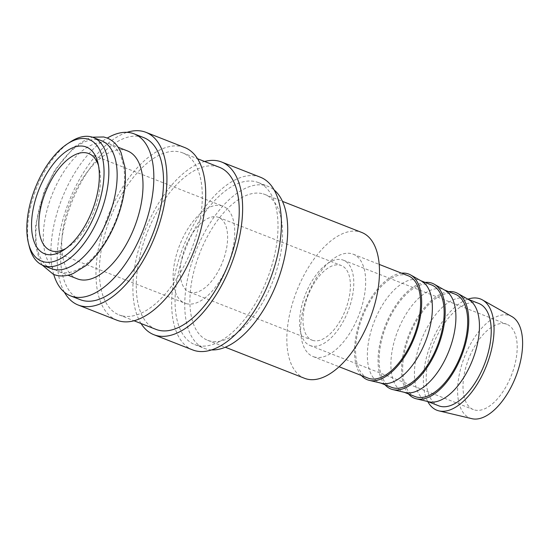 <?xml version="1.0" encoding="UTF-8"?>
<svg xmlns="http://www.w3.org/2000/svg" width="550" height="550" viewBox="0 0 550 550"><rect width="100%" height="100%" fill="white"/><g stroke="black" fill="none" stroke-linecap="round" stroke-linejoin="round"><path stroke-width="0.41" stroke-dasharray="2.75 2.06" d="M101.606 140.772A68.709 34.361 -68.6 0 0 99.062 139.996A68.709 34.361 -68.6 0 0 43.587 194.673A68.709 34.361 -68.6 0 0 51.432 268.702M197.979 345.572A87.031 43.526 111.4 0 1 194.762 344.589A87.031 43.526 111.4 0 1 184.821 250.814A87.031 43.526 111.4 0 1 255.09 181.562A87.031 43.526 111.4 0 1 258.308 182.552A87.031 43.526 111.4 0 1 268.249 276.32A87.031 43.526 111.4 0 1 197.979 345.572M211.551 349.903A87.031 43.526 111.4 0 1 207.673 349.374A87.031 43.526 111.4 0 1 204.456 348.391A87.031 43.526 111.4 0 1 194.514 254.616A87.031 43.526 111.4 0 1 264.784 185.364A87.031 43.526 111.4 0 1 268.001 186.347A87.031 43.526 111.4 0 1 274.23 190.066M141.054 323.524A92.751 46.386 111.4 0 1 144.581 231.426A92.751 46.386 111.4 0 1 204.6 161.487M192.672 349.917A92.751 46.386 111.4 0 1 182.077 249.975A92.751 46.386 111.4 0 1 256.974 176.172A92.751 46.386 111.4 0 1 260.397 177.217M122.279 315.886A87.031 43.526 111.4 0 1 119.061 314.903A87.031 43.526 111.4 0 1 109.12 221.127A87.031 43.526 111.4 0 1 179.389 151.876A87.031 43.526 111.4 0 1 182.607 152.859A87.031 43.526 111.4 0 1 192.548 246.634A87.031 43.526 111.4 0 1 122.279 315.886M155.987 329.381A87.031 43.526 111.4 0 1 146.046 235.606A87.031 43.526 111.4 0 1 216.322 166.361A87.031 43.526 111.4 0 1 219.532 167.344M64.364 292.181A92.751 46.386 111.4 0 1 68.881 201.74A92.751 46.386 111.4 0 1 127.05 132.344M116.971 320.231A92.751 46.386 111.4 0 1 106.377 220.289A92.751 46.386 111.4 0 1 181.273 146.486A92.751 46.386 111.4 0 1 184.697 147.531M53.756 274.532A87.031 43.526 111.4 0 1 107.271 138.078M80.286 299.695A87.031 43.526 111.4 0 1 70.352 205.92A87.031 43.526 111.4 0 1 140.621 136.675A87.031 43.526 111.4 0 1 143.832 137.658M61.359 272.374A68.709 34.361 111.4 0 1 58.823 271.597A68.709 34.361 111.4 0 1 50.971 197.567A68.709 34.361 111.4 0 1 106.453 142.897A68.709 34.361 111.4 0 1 108.989 143.674A68.709 34.361 111.4 0 1 116.834 217.704A68.709 34.361 111.4 0 1 61.359 272.374M77.282 278.836A68.709 34.361 111.4 0 1 69.438 204.806A68.709 34.361 111.4 0 1 124.912 150.136A68.709 34.361 111.4 0 1 127.456 150.913M29.26 246.455A68.709 34.361 111.4 0 1 70.214 142.017M427.749 401.521A59.744 29.879 111.4 0 1 430.897 343.716A59.744 29.879 111.4 0 1 467.885 299.173M471.735 418.646A54.966 27.486 111.4 0 1 463.155 360.546A54.966 27.486 111.4 0 1 508.138 315.136A54.966 27.486 111.4 0 1 511.933 316.601M428.574 401.72A54.966 27.486 111.4 0 1 426.876 401.177A54.966 27.486 111.4 0 1 420.599 341.949A54.966 27.486 111.4 0 1 464.977 298.21A54.966 27.486 111.4 0 1 467.012 298.836A54.966 27.486 111.4 0 1 468.772 299.674M438.646 405.79A54.966 27.486 111.4 0 1 432.369 346.569A54.966 27.486 111.4 0 1 476.747 302.83A54.966 27.486 111.4 0 1 478.782 303.449M408.519 393.979A56.76 28.387 111.4 0 1 408.746 335.026A56.76 28.387 111.4 0 1 448.649 291.637M405.034 392.487A54.966 27.486 111.4 0 1 403.336 391.944A54.966 27.486 111.4 0 1 397.059 332.716A54.966 27.486 111.4 0 1 441.437 288.984A54.966 27.486 111.4 0 1 443.472 289.603A54.966 27.486 111.4 0 1 445.232 290.441M415.106 396.557A54.966 27.486 111.4 0 1 408.829 337.336A54.966 27.486 111.4 0 1 453.207 293.597A54.966 27.486 111.4 0 1 455.242 294.216M384.973 384.746A56.76 28.387 111.4 0 1 385.206 325.793A56.76 28.387 111.4 0 1 425.109 282.404M381.494 383.254A54.966 27.486 111.4 0 1 379.796 382.711A54.966 27.486 111.4 0 1 373.519 323.489A54.966 27.486 111.4 0 1 417.897 279.751A54.966 27.486 111.4 0 1 419.925 280.369A54.966 27.486 111.4 0 1 421.692 281.208M391.566 387.331A54.966 27.486 111.4 0 1 385.289 328.103A54.966 27.486 111.4 0 1 429.667 284.364A54.966 27.486 111.4 0 1 431.702 284.989M361.433 375.513A56.76 28.387 111.4 0 1 361.666 316.559A56.76 28.387 111.4 0 1 401.569 273.171M315.123 357.177A54.966 27.486 111.4 0 1 313.094 356.558A54.966 27.486 111.4 0 1 306.817 297.33A54.966 27.486 111.4 0 1 351.196 253.591A54.966 27.486 111.4 0 1 353.231 254.217A54.966 27.486 111.4 0 1 359.507 313.438A54.966 27.486 111.4 0 1 315.123 357.177M368.026 378.098A54.966 27.486 111.4 0 1 361.749 318.869A54.966 27.486 111.4 0 1 406.127 275.131A54.966 27.486 111.4 0 1 408.155 275.756M261.931 193.566A78.327 39.167 -68.6 0 0 198.688 255.894A78.327 39.167 -68.6 0 0 207.632 340.292A78.327 39.167 -68.6 0 0 210.526 341.172A78.327 39.167 -68.6 0 0 273.769 278.85A78.327 39.167 -68.6 0 0 264.825 194.452A78.327 39.167 -68.6 0 0 261.931 193.566M304.562 378.304A78.327 39.167 111.4 0 1 295.618 293.906A78.327 39.167 111.4 0 1 358.861 231.577A78.327 39.167 111.4 0 1 361.756 232.464M311.671 346.012A45.801 22.907 111.4 0 1 309.98 345.489A45.801 22.907 111.4 0 1 304.748 296.141A45.801 22.907 111.4 0 1 341.729 259.689A45.801 22.907 111.4 0 1 343.42 260.205A45.801 22.907 111.4 0 1 348.652 309.561A45.801 22.907 111.4 0 1 311.671 346.012M505.134 323.771A45.801 22.907 -68.6 0 0 468.146 360.216A45.801 22.907 -68.6 0 0 473.378 409.571A45.801 22.907 -68.6 0 0 475.069 410.087A45.801 22.907 -68.6 0 0 512.057 373.643A45.801 22.907 -68.6 0 0 506.825 324.287A45.801 22.907 -68.6 0 0 505.134 323.771M190.768 292.462A40.081 20.041 111.4 0 1 189.282 292.009A40.081 20.041 111.4 0 1 184.711 248.827A40.081 20.041 111.4 0 1 217.071 216.934A40.081 20.041 111.4 0 1 218.549 217.387A40.081 20.041 111.4 0 1 223.128 260.569A40.081 20.041 111.4 0 1 190.768 292.462M313.548 340.615A40.081 20.041 111.4 0 1 312.07 340.161A40.081 20.041 111.4 0 1 307.491 296.979A40.081 20.041 111.4 0 1 339.852 265.086A40.081 20.041 111.4 0 1 341.33 265.54A40.081 20.041 111.4 0 1 345.909 308.722A40.081 20.041 111.4 0 1 313.548 340.615M186.821 303.793A52.106 26.056 111.4 0 1 184.896 303.208A52.106 26.056 111.4 0 1 178.942 247.067A52.106 26.056 111.4 0 1 221.011 205.604A52.106 26.056 111.4 0 1 222.942 206.195A52.106 26.056 111.4 0 1 228.889 262.336A52.106 26.056 111.4 0 1 186.821 303.793M98.498 165.55A52.106 26.056 111.4 0 1 99.179 167.936A52.106 26.056 111.4 0 1 68.117 247.136A52.106 26.056 111.4 0 1 66 248.421M42.226 265.059L39.435 259.985L35.592 245.644L35.53 225.631L43.924 192.06L54.931 169.964L74.47 146.774L87.106 138.916L92.379 137.184M194.762 344.589L204.456 348.391M119.061 314.903L134.001 320.76M58.823 271.597L68.001 275.199M426.876 401.177L427.783 401.534M403.336 391.944L404.243 392.301M379.796 382.711L380.703 383.068M313.094 356.558L339.075 366.74M207.632 340.292L225.294 347.215M309.98 345.489L473.378 409.571M189.282 292.009L312.07 340.161M50.621 250.546L184.896 303.208M99.179 167.936L97.934 162.876M68.117 247.136L63.766 249.996M88.667 153.532L222.942 206.195M218.549 217.387L341.33 265.54M343.42 260.205L506.825 324.287M264.825 194.452L282.487 201.376M353.231 254.217L379.211 264.399M419.925 280.369L420.839 280.727M443.472 289.603L444.379 289.96M467.012 298.836L467.919 299.193M108.989 143.674L118.167 147.269M182.607 152.859L197.546 158.716M258.308 182.552L268.001 186.347"/><path stroke-width="0.82" d="M43.127 265.444L51.432 268.702A68.709 34.361 -68.6 0 0 53.976 269.479A68.709 34.361 -68.6 0 0 109.45 214.809A68.709 34.361 -68.6 0 0 101.606 140.772L93.294 137.514A68.709 34.361 111.4 0 1 101.145 211.551A68.709 34.361 111.4 0 1 45.664 266.221A68.709 34.361 111.4 0 1 43.127 265.444A68.709 34.361 111.4 0 1 29.26 246.455L28.435 243.121A65.271 32.642 111.4 0 1 67.347 143.901A65.271 32.642 111.4 0 1 86.859 138.889A65.271 32.642 111.4 0 1 97.577 207.591A65.271 32.642 111.4 0 1 44.021 261.896A65.271 32.642 111.4 0 1 28.435 243.121M204.6 161.487A92.751 46.386 111.4 0 1 218.199 160.964A92.751 46.386 111.4 0 1 221.623 162.016A92.751 46.386 111.4 0 1 232.217 261.958A92.751 46.386 111.4 0 1 157.328 335.761A92.751 46.386 111.4 0 1 153.897 334.716A92.751 46.386 111.4 0 1 141.054 323.524M221.623 162.016L260.397 177.217A92.751 46.386 111.4 0 1 270.992 277.166A92.751 46.386 111.4 0 1 196.103 350.969A92.751 46.386 111.4 0 1 192.672 349.917L153.897 334.716M197.546 158.716L219.532 167.344A87.031 43.526 111.4 0 1 229.474 261.119A87.031 43.526 111.4 0 1 159.204 330.364A87.031 43.526 111.4 0 1 155.987 329.381L134.001 320.76M127.05 132.344A92.751 46.386 111.4 0 1 142.498 131.278A92.751 46.386 111.4 0 1 145.922 132.323A92.751 46.386 111.4 0 1 156.516 232.272A92.751 46.386 111.4 0 1 81.627 306.075A92.751 46.386 111.4 0 1 78.196 305.03A92.751 46.386 111.4 0 1 64.364 292.181M145.922 132.323L184.697 147.531A92.751 46.386 111.4 0 1 195.291 247.472A92.751 46.386 111.4 0 1 120.402 321.282A92.751 46.386 111.4 0 1 116.971 320.231L78.196 305.03M107.271 138.078A87.031 43.526 111.4 0 1 130.928 132.873A87.031 43.526 111.4 0 1 134.138 133.856A87.031 43.526 111.4 0 1 144.079 227.631A87.031 43.526 111.4 0 1 73.81 296.876A87.031 43.526 111.4 0 1 70.593 295.893A87.031 43.526 111.4 0 1 53.756 274.532M134.138 133.856L143.832 137.658A87.031 43.526 111.4 0 1 153.773 231.433A87.031 43.526 111.4 0 1 83.504 300.678A87.031 43.526 111.4 0 1 80.286 299.695L70.593 295.893M118.167 147.269L127.456 150.913A68.709 34.361 111.4 0 1 135.3 224.943A68.709 34.361 111.4 0 1 79.826 279.613A68.709 34.361 111.4 0 1 77.282 278.836L68.001 275.199M67.347 143.901L70.214 142.017A68.709 34.361 111.4 0 1 90.757 136.737A68.709 34.361 111.4 0 1 93.294 137.514M467.885 299.173A59.744 29.879 111.4 0 1 478.314 298.327A59.744 29.879 111.4 0 1 482.446 299.915A59.744 29.879 111.4 0 1 486.599 365.358A59.744 29.879 111.4 0 1 439.106 410.919A59.744 29.879 111.4 0 1 438.928 410.877A59.744 29.879 111.4 0 1 427.749 401.521M482.446 299.915L511.933 316.601A54.966 27.486 111.4 0 1 515.756 376.805A54.966 27.486 111.4 0 1 472.065 418.722A54.966 27.486 111.4 0 1 471.9 418.681A54.966 27.486 111.4 0 1 471.735 418.646M448.649 291.637A56.76 28.387 111.4 0 1 453.798 291.906A56.76 28.387 111.4 0 1 457.717 293.418L468.772 299.674A54.966 27.486 111.4 0 1 472.594 359.886A54.966 27.486 111.4 0 1 428.904 401.796A54.966 27.486 111.4 0 1 428.739 401.761A54.966 27.486 111.4 0 1 428.574 401.72M467.919 299.193L478.782 303.449A54.966 27.486 111.4 0 1 485.059 362.677A54.966 27.486 111.4 0 1 440.681 406.416A54.966 27.486 111.4 0 1 438.646 405.79L427.783 401.534M457.717 293.418A56.76 28.387 111.4 0 1 461.663 355.589A56.76 28.387 111.4 0 1 416.549 398.874A56.76 28.387 111.4 0 1 416.377 398.832A56.76 28.387 111.4 0 1 408.519 393.979M425.109 282.404A56.76 28.387 111.4 0 1 430.258 282.679A56.76 28.387 111.4 0 1 434.177 284.185L445.232 290.441A54.966 27.486 111.4 0 1 449.054 350.653A54.966 27.486 111.4 0 1 405.364 392.562A54.966 27.486 111.4 0 1 405.199 392.528A54.966 27.486 111.4 0 1 405.034 392.487M444.379 289.96L455.242 294.216A54.966 27.486 111.4 0 1 461.519 353.444A54.966 27.486 111.4 0 1 417.134 397.183A54.966 27.486 111.4 0 1 415.106 396.557L404.243 392.301M434.177 284.185A56.76 28.387 111.4 0 1 438.123 346.356A56.76 28.387 111.4 0 1 393.009 389.641A56.76 28.387 111.4 0 1 392.837 389.599A56.76 28.387 111.4 0 1 384.973 384.746M401.569 273.171A56.76 28.387 111.4 0 1 406.711 273.446A56.76 28.387 111.4 0 1 410.637 274.952L421.692 281.208A54.966 27.486 111.4 0 1 425.514 341.419A54.966 27.486 111.4 0 1 381.824 383.336A54.966 27.486 111.4 0 1 381.659 383.295A54.966 27.486 111.4 0 1 381.494 383.254M420.839 280.727L431.702 284.989A54.966 27.486 111.4 0 1 437.979 344.211A54.966 27.486 111.4 0 1 393.594 387.949A54.966 27.486 111.4 0 1 391.566 387.331L380.703 383.068M410.637 274.952A56.76 28.387 111.4 0 1 414.576 337.123A56.76 28.387 111.4 0 1 369.469 380.408A56.76 28.387 111.4 0 1 369.297 380.366A56.76 28.387 111.4 0 1 361.433 375.513M379.211 264.399L408.155 275.756A54.966 27.486 111.4 0 1 414.439 334.978A54.966 27.486 111.4 0 1 370.054 378.716A54.966 27.486 111.4 0 1 368.026 378.098L339.075 366.74M282.487 201.376L361.756 232.464A78.327 39.167 111.4 0 1 370.7 316.862A78.327 39.167 111.4 0 1 307.464 379.191A78.327 39.167 111.4 0 1 304.562 378.304L225.294 347.215M66 248.421A52.106 26.056 111.4 0 1 52.546 251.137A52.106 26.056 111.4 0 1 50.621 250.546A52.106 26.056 111.4 0 1 44.667 194.404A52.106 26.056 111.4 0 1 86.735 152.948A52.106 26.056 111.4 0 1 88.667 153.532A52.106 26.056 111.4 0 1 98.498 165.55M46.633 254.396A57.31 28.662 111.4 0 1 37.228 194.074A57.31 28.662 111.4 0 1 84.246 146.389A57.31 28.662 111.4 0 1 97.934 162.876A57.31 28.662 111.4 0 1 63.766 249.996A57.31 28.662 111.4 0 1 46.633 254.396M274.23 190.066A87.031 43.526 111.4 0 1 276.746 283.257A87.031 43.526 111.4 0 1 211.551 349.903M42.226 265.059L53.453 274.416L56.664 275.399C61.971 276.533 67.519 275.887 73.322 273.46L85.951 265.595C98.539 254.843 108.721 239.752 116.497 220.309C123.922 200.929 126.699 183.067 124.836 166.726L120.993 152.391L118.559 147.874C115.548 143.158 111.684 139.851 106.968 137.961L103.757 136.978L92.379 137.184M471.9 418.681L438.928 410.877M428.739 401.761L416.377 398.832M405.199 392.528L392.837 389.599M381.659 383.295L369.297 380.366"/></g></svg>
